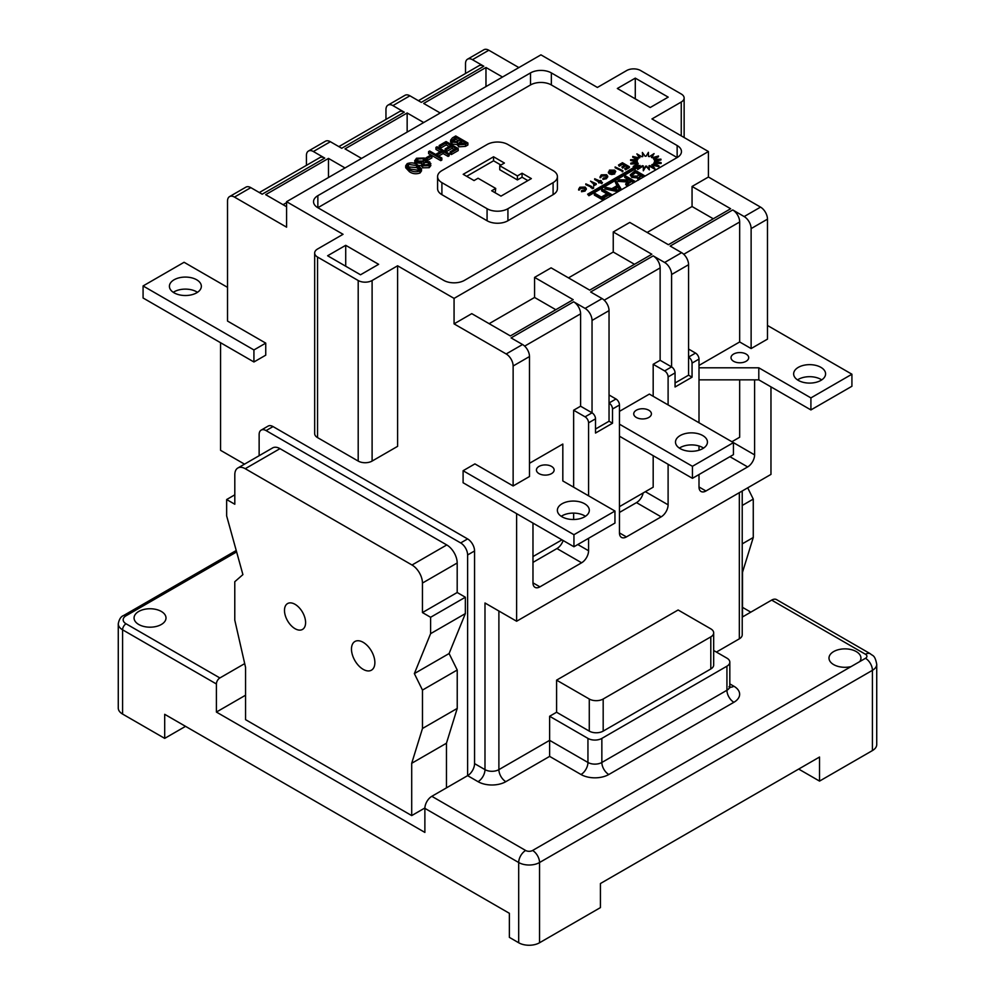<?xml version="1.0" encoding="UTF-8"?>
<svg xmlns="http://www.w3.org/2000/svg" width="995" height="995" viewBox="0 0 995 995"><rect width="100%" height="100%" fill="white"/><g stroke="black" fill="none" stroke-linecap="round" stroke-linejoin="round"><path stroke-width="1.49" d="M637.273 161.302L630.793 163.18L637.845 162.944A8.594 4.963 0 0 0 638.243 163.466L633.268 166.364L638.205 164.983L587.622 194.187L588.903 194.933L640.021 165.419L637.671 168.752L642.372 165.705A8.594 4.963 0 0 0 643.292 165.904L643.317 169.983L645.643 166.128A8.594 4.963 0 0 0 646.626 166.115L649.349 169.884L648.951 165.804A8.594 4.963 0 0 0 649.847 165.58L654.859 168.441L651.787 164.772A8.594 4.963 0 0 0 652.459 164.362L659.001 165.904L653.727 163.192A8.594 4.963 0 0 0 654.076 162.658L661.14 162.645L654.474 161.302A8.594 4.963 0 0 0 654.474 161.165A8.594 4.963 0 0 0 654.436 160.742L660.954 159.163L653.902 159.387A8.594 4.963 0 0 0 653.504 158.877L658.479 155.979L652.111 157.757A8.594 4.963 0 0 0 651.949 157.658A8.594 4.963 0 0 0 651.402 157.372L654.076 153.591L651.812 157.583M196.674 279.782A15.97 9.216 0 0 0 179.274 277.779A15.97 9.216 0 0 0 169.411 286.299A15.97 9.216 0 0 0 174.088 292.828A15.97 9.216 0 0 0 191.488 294.818A15.97 9.216 0 0 0 201.351 286.299A15.97 9.216 0 0 0 196.674 279.782M197.483 292.319A15.97 9.216 0 0 0 196.674 291.821A15.97 9.216 0 0 0 173.279 292.319M551.529 466.406A8.843 5.112 0 0 0 541.889 465.299A8.843 5.112 0 0 0 536.429 470.013A8.843 5.112 0 0 0 539.016 473.62A8.843 5.112 0 0 0 548.655 474.727A8.843 5.112 0 0 0 554.128 470.013A8.843 5.112 0 0 0 551.529 466.406M746.113 354.058A8.843 5.112 0 0 0 736.474 352.951A8.843 5.112 0 0 0 731.014 357.678A8.843 5.112 0 0 0 733.601 361.284A8.843 5.112 0 0 0 743.24 362.391A8.843 5.112 0 0 0 748.7 357.678A8.843 5.112 0 0 0 746.113 354.058M648.827 410.238A8.843 5.112 0 0 0 639.188 409.132A8.843 5.112 0 0 0 633.728 413.845A8.843 5.112 0 0 0 636.315 417.452A8.843 5.112 0 0 0 645.954 418.559A8.843 5.112 0 0 0 651.414 413.845A8.843 5.112 0 0 0 648.827 410.238M584.637 503.769A15.97 9.216 0 0 0 567.225 501.766A15.97 9.216 0 0 0 557.374 510.286A15.97 9.216 0 0 0 562.051 516.815A15.97 9.216 0 0 0 579.451 518.805A15.97 9.216 0 0 0 589.314 510.286A15.97 9.216 0 0 0 584.637 503.769M585.446 516.305A15.97 9.216 0 0 0 584.637 515.808A15.97 9.216 0 0 0 561.242 516.305M702.768 435.561A15.97 9.216 0 0 0 685.368 433.559A15.97 9.216 0 0 0 675.505 442.078A15.97 9.216 0 0 0 680.182 448.608A15.97 9.216 0 0 0 697.594 450.598A15.97 9.216 0 0 0 707.445 442.078A15.97 9.216 0 0 0 702.768 435.561M703.577 448.098A15.97 9.216 0 0 0 702.768 447.601A15.97 9.216 0 0 0 679.386 448.098M820.912 367.354A15.97 9.216 0 0 0 803.512 365.352A15.97 9.216 0 0 0 793.649 373.871A15.97 9.216 0 0 0 798.326 380.401A15.97 9.216 0 0 0 815.726 382.391A15.97 9.216 0 0 0 825.589 373.871A15.97 9.216 0 0 0 820.912 367.354M821.721 379.891A15.97 9.216 0 0 0 820.912 379.394A15.97 9.216 0 0 0 797.517 379.891M363.175 642.322A16.554 9.552 -120 0 0 354.904 641.501A16.554 9.552 -120 0 0 352.367 654.76A16.554 9.552 -120 0 0 363.175 669.349A16.554 9.552 -120 0 0 371.446 670.17A16.554 9.552 -120 0 0 373.983 656.911A16.554 9.552 -120 0 0 363.175 642.322M295.042 604.313A14.925 8.619 -120 0 0 287.58 603.567A14.925 8.619 -120 0 0 285.291 615.532A14.925 8.619 -120 0 0 295.042 628.691A14.925 8.619 -120 0 0 302.505 629.425A14.925 8.619 -120 0 0 304.793 617.472A14.925 8.619 -120 0 0 295.042 604.313M161.327 611.452A15.97 9.216 0 0 0 143.914 609.45A15.97 9.216 0 0 0 134.064 617.97A15.97 9.216 0 0 0 138.74 624.487A15.97 9.216 0 0 0 156.14 626.489A15.97 9.216 0 0 0 166.003 617.97A15.97 9.216 0 0 0 161.327 611.452M856.26 651.576A15.97 9.216 0 0 0 838.86 649.573A15.97 9.216 0 0 0 828.997 658.093A15.97 9.216 0 0 0 833.673 664.61A15.97 9.216 0 0 0 851.048 666.613L859.742 661.6A15.97 9.216 0 0 0 860.936 658.093A15.97 9.216 0 0 0 856.26 651.576M622.882 171.501L615.134 167.745L615.134 166.949L622.882 170.705L622.882 171.501M629.375 167.558L625.445 169.822L624.736 168.603L628.032 166.7L625.892 165.468L622.596 168.167L621.887 166.961L625.183 165.058L622.509 163.503L622.509 164.312L619.213 166.215L618.504 164.996L622.422 162.732L629.375 166.75L629.375 167.558M627.335 167.098L625.892 166.264M624.487 165.456L622.509 164.312M610.594 195.99L608.828 194.97L603.293 198.167M603.269 200.219L594.326 195.057L594.326 194.249L595.42 193.627L601.341 197.047L607.584 193.44L601.652 190.02L601.652 190.829L606.888 193.838M617.994 191.712L604.935 188.938L606.117 187.446L611.813 188.664L617.323 185.48L615.283 182.16L616.465 181.476L621.527 189.672M616.962 185.692L615.283 182.16M638.404 180.17L637.223 177.869L631.775 177.421L630.42 175.083M638.914 179.635L637.223 177.06L637.161 178.055M421.507 168.914L421.507 170.929L420.014 172.993C416.121 174.324 412.589 173.901 409.418 171.725L405.711 167.745L405.711 165.742L407.229 163.603C411.109 162.309 414.592 162.757 417.689 164.946L421.507 168.914L420.014 170.991C416.121 172.322 412.589 171.899 409.418 169.722L405.711 165.742M557.411 176.625L557.411 188.652A14.738 8.507 180 0 1 553.096 194.672L553.096 182.645A14.738 8.507 0 0 0 557.411 176.625A14.738 8.507 0 0 0 553.096 170.605L507.923 144.524A14.738 8.507 0 0 0 487.077 144.524L441.904 170.605A14.738 8.507 0 0 0 437.589 176.625A14.738 8.507 0 0 0 441.904 182.645L487.077 208.714A14.738 8.507 0 0 0 507.923 208.714L553.096 182.645M507.923 208.714L507.923 220.753L553.096 194.672M507.923 220.753A14.738 8.507 180 0 1 487.077 220.753L487.077 208.714M441.904 182.645L441.904 194.672L487.077 220.753M441.904 194.672A14.738 8.507 180 0 1 437.589 188.652L437.589 176.625M677.147 145.531A14.738 8.507 180 0 1 681.463 151.538A14.738 8.507 180 0 1 677.147 157.558L551.354 84.948A14.738 8.507 0 0 0 530.509 84.948L317.853 207.719L443.646 280.341A14.738 8.507 180 0 0 464.491 280.341L677.147 157.558L677.147 145.531L551.354 72.909L551.354 84.948M467.899 142.981L467.899 144.996L465.523 146.364L458.645 146.85L457.464 144.549L452.016 144.101L450.611 142.148L450.611 140.146L452.439 137.87L455.735 135.967L467.899 142.981L465.523 144.362L458.645 144.847L457.464 142.546L452.016 142.098L450.611 140.146M458.222 150.568L451.369 154.536L450.126 153.815L450.126 151.812L455.884 148.479L452.153 146.315L452.153 148.33L446.382 151.65L445.126 150.929L445.126 148.927L450.897 145.593L446.22 142.894L446.22 144.909L440.449 148.23L439.205 147.509L439.205 145.506L446.071 141.551L458.222 148.566L458.222 150.568M454.155 149.486L452.153 148.33M449.168 146.601L446.22 144.909M449.18 153.79L448.098 154.424L443.098 151.538L436.867 155.145L441.855 158.018L440.76 158.653L428.609 151.626L429.691 151.004L435.623 154.424L441.855 150.817L435.934 147.397L437.029 146.762L449.18 153.79L449.18 155.792L448.098 156.426L443.098 153.541L438.608 156.14M441.855 158.018L441.855 160.021L440.76 160.655L428.609 153.64L428.609 151.626M440.113 151.825L435.934 149.399L435.934 147.397M431.88 157.869L427.203 160.568L425.959 159.847L425.959 157.844L430.636 155.145L431.88 155.854L431.88 157.869M430.86 163.516L429.255 165.655L422.639 165.829L421.83 163.367L416.246 162.857L414.641 160.867L416.532 158.23L424.405 158.031L425.773 159.921L425.338 161.339L429.691 161.799L430.86 165.531L429.255 167.67L422.639 167.832L421.83 165.369M421.557 165.419L418.746 165.593M414.878 163.566L414.641 162.372M627.882 186.003L627.099 185.63L627.099 186.426L625.78 184.224M626.987 181.961L618.032 181.376L619.375 179.796L630.345 179.946L624.736 176.7L625.83 176.065L635.457 181.625M629.648 180.344L624.736 177.508L624.736 176.7M613.903 171.239L610.184 171.227L608.53 173.068L608.418 171.998M614.723 173.155L615.756 171.463L614.723 173.155L611.676 173.752L609.363 173.055L613.903 170.431L610.184 170.419L608.343 172.396M614.723 173.951L611.676 174.56L609.363 173.864L609.363 173.055M607.646 176.662L606.44 178.727L602.933 179.386L603.132 178.093L605.868 177.545L606.838 176.252L606.054 175.132L606.054 175.941L601.851 176.028L600.035 177.719M606.763 176.65L606.054 175.941M601.291 180.804L600.395 181.314L602.448 182.495L601.826 182.856L599.774 181.675L598.878 182.197L598.256 181.836L599.152 181.314L594.699 178.752L599.774 180.953L600.669 180.443L601.092 181.724M602.448 182.495L601.826 183.665L599.774 182.483L598.878 182.993L598.256 181.836M598.455 181.724L594.699 179.548L594.699 178.752M596.229 183.727L594.861 183.652L593.741 185.07L593.866 183.204L590.52 181.152L596.229 183.727L596.229 184.523L594.948 184.51M594.861 183.652L594.45 185.655L594.861 184.461L593.741 185.866L593.542 184.56M593.953 185.232L593.866 184.013L590.52 181.152M593.393 188.018L592.236 188.677L592.286 187.234L593.393 187.209L593.393 188.018M591.528 187.247L585.819 184.672L585.819 183.864L591.528 186.438L591.528 187.247M586.242 189.013L585.048 191.09L581.528 191.736L581.727 190.455L584.463 189.896L585.446 188.602L584.65 187.495L584.65 188.291L580.458 188.391L579.5 189.97L578.63 190.07L578.63 189.261M585.358 189.013L584.65 188.291M637.671 168.752L637.671 169.548L642.372 166.513A8.594 4.963 0 0 0 643.292 166.712L643.317 170.792L645.643 166.936A8.594 4.963 0 0 0 646.626 166.924L649.349 169.884M587.622 194.187L588.903 195.741L639.064 166.787M633.268 166.364L633.268 167.16L635.519 166.538M630.793 163.18L630.793 163.988L637.745 163.752M654.076 153.591L649.374 156.638A8.594 4.963 0 0 0 648.454 156.439L648.429 152.359L646.103 156.203A8.594 4.963 0 0 0 645.121 156.227L642.384 152.459L642.795 156.538A8.594 4.963 0 0 0 641.899 156.762L636.887 153.889L639.959 157.571A8.594 4.963 0 0 0 639.287 157.981L632.745 156.439L638.019 159.15A8.594 4.963 0 0 0 637.671 159.673L630.606 159.697L630.606 160.493L636.75 161.737M632.745 156.439L632.745 157.235L637.484 159.673M636.887 153.889L639.499 157.832M642.384 152.459L642.708 156.551M654.001 159.387L658.479 156.787L658.479 155.979M654.996 161.401L660.954 159.959L660.954 159.163M654.262 163.466L661.14 163.454L661.14 162.645M652.247 165.307A8.594 4.963 0 0 0 652.459 165.17L659.001 166.712L659.001 165.904M649.026 166.588A8.594 4.963 0 0 0 649.847 166.376L654.859 169.25L654.859 168.441M716.412 652.073L739.335 638.827L739.335 492.649M556.591 680.145L589.276 699.012A9.826 5.671 0 0 0 603.181 699.012L710.803 636.875A9.826 5.671 0 0 0 713.676 632.87A9.826 5.671 0 0 0 710.803 628.852L678.117 609.985L556.591 680.145L556.591 712.246L549.626 716.263L549.626 756.387L505.833 781.672A19.651 11.343 180 0 1 478.048 781.672L467.613 775.652L431.83 796.311L525.646 850.476A4.913 2.836 0 0 0 532.599 850.476L851.048 666.613M668.105 464.292L668.105 504.826A9.826 5.671 -60 0 1 661.153 516.853L636.489 502.612L619.462 512.45M636.489 502.612A9.826 5.671 120 0 0 643.168 492.96M731.885 441.743L739.671 437.24L739.671 379.841M619.462 506.642L653.18 487.177L653.18 455.685M588.567 538.307L588.567 550.745A9.826 5.671 -60 0 1 581.615 562.784L556.951 548.543L532.972 562.386M556.951 548.543A9.826 5.671 120 0 0 563.158 540.521M549.626 716.263L587.946 738.402A9.826 5.671 0 0 0 601.851 738.402L726.935 666.177A9.826 5.671 0 0 0 729.82 662.16A9.826 5.671 0 0 0 726.935 658.155L713.676 650.494M713.676 632.87L713.676 664.971A9.826 5.671 180 0 1 710.803 668.976L710.803 636.875M603.181 699.012L603.181 731.114L710.803 668.976M603.181 731.114A9.826 5.671 180 0 1 589.276 731.114L589.276 699.012M556.591 712.246L589.276 731.114M859.742 661.6L865.476 658.292A4.913 2.836 0 0 0 865.476 654.275L771.647 600.109L742.22 617.111M742.22 490.995L742.22 634.822A9.826 5.671 180 0 1 739.335 638.827M750.802 612.149L742.494 607.348M467.538 59.19L483.893 49.75A9.826 5.671 60 0 1 488.819 50.235L472.451 59.688A9.826 5.671 -120 0 0 467.538 59.19A9.826 5.671 -120 0 0 465.511 63.692L465.511 73.493M518.868 67.585L488.819 50.235M760.541 207.109A9.826 5.671 60 0 1 767.481 219.149L767.481 339.121L751.125 348.561L751.125 228.601A9.826 5.671 -120 0 0 744.173 216.562L760.541 207.109L708.415 177.023L708.415 151.538L651.949 118.94L681.252 102.025A9.826 5.671 0 0 0 684.137 98.02A9.826 5.671 0 0 0 681.252 94.003L640.593 70.533A9.826 5.671 0 0 0 626.701 70.533L597.398 87.448L540.932 54.849L286.585 201.699L286.585 227.171L234.459 197.085A9.826 5.671 -120 0 0 229.546 196.6A9.826 5.671 -120 0 0 227.519 201.089L227.519 321.062L265.74 343.126L265.74 355.165L253.924 361.981L253.924 349.954L265.74 343.126M474.565 763.613L474.565 550.956L467.613 554.974L467.613 775.652A9.826 5.671 120 0 0 474.565 763.613L484.988 769.632L484.988 602.995L516.616 621.241L770.963 474.404L770.963 386.856M771.647 600.109A9.826 5.671 -60 0 1 776.573 599.624L870.389 653.79A9.826 5.671 -60 0 0 865.476 654.275M244.695 663.615L219.87 677.956A4.913 2.836 120 0 0 216.4 683.975L122.584 629.81L122.584 714.062L164.697 738.377L164.697 714.311L509.365 913.298L509.365 937.365L518.693 942.762L518.693 862.516L424.877 808.35A9.826 5.671 -60 0 1 431.83 796.311M539.539 942.762L600.42 907.614L600.42 883.535L819.532 757.033L819.532 781.1L872.416 750.578L872.416 670.332L539.539 862.516L539.539 942.762A14.738 8.507 180 0 1 518.693 942.762M798.686 769.073L819.532 781.1M865.476 658.292A9.826 5.671 60 0 1 872.416 670.332A14.738 8.507 180 0 0 876.732 664.312L876.732 744.558A14.738 8.507 180 0 1 872.416 750.578M245.554 695.219L216.4 712.059L424.877 832.417L424.877 808.35M411.706 815.589L411.706 763.289L422.477 728.489L422.477 690.07L414.355 673.603L430.599 633.666L430.599 617.286L422.452 612.572L422.452 583.058A14.738 8.507 -120 0 0 412.017 565.011L245.243 468.707A14.738 8.507 -120 0 0 237.867 467.986A14.738 8.507 -120 0 0 234.808 474.727L234.808 504.241L226.649 499.54L226.649 515.908L242.904 574.612L234.783 581.714L234.783 620.121L245.554 667.371L245.554 719.659L411.706 815.589L424.89 807.977M467.613 554.974A9.826 5.671 -120 0 0 460.673 542.934L266.088 430.599A9.826 5.671 -120 0 0 261.175 430.114A9.826 5.671 -120 0 0 259.135 434.604L259.135 455.698M237.867 467.986L272.618 447.924A14.738 8.507 60 0 1 279.981 448.646L245.243 468.707M412.017 565.011L446.767 544.949L279.981 448.646M446.767 544.949A14.738 8.507 60 0 1 457.19 562.996L422.452 583.058M446.456 787.866L446.456 743.228L457.227 708.428L457.227 670.008L449.093 653.541L465.349 613.604L465.349 597.224L457.19 592.51L457.19 562.996M516.616 513.644L516.616 621.241M463.098 470.722L573.941 534.713L614.947 511.044L614.947 523.072L573.941 546.752L463.098 482.749L463.098 470.722L474.913 463.894L513.134 485.958L513.134 365.998A9.826 5.671 -120 0 0 506.181 353.959L454.068 323.872L454.068 298.388L397.602 265.789L397.602 446.345L372.105 461.071A9.826 5.671 180 0 1 358.2 461.071L358.2 280.515A9.826 5.671 0 0 0 372.105 280.515L397.602 265.789M314.669 253.028A9.826 5.671 0 0 0 317.542 257.046L317.542 437.601A9.826 5.671 180 0 1 314.669 433.584L314.669 253.028A9.826 5.671 0 0 1 317.542 249.024L343.051 234.298L286.585 201.699M244.509 464.143L220.567 450.325L220.567 342.728M261.175 430.114L268.115 426.096A9.826 5.671 60 0 1 273.04 426.581L266.088 430.599M460.673 542.934L467.613 538.929L273.04 426.581M467.613 538.929A9.826 5.671 60 0 1 474.565 550.956M216.4 683.975L216.4 712.059M573.642 487.189L573.642 410.226L580.595 406.209L580.595 313.835L524.663 346.123M529.489 463.297L562.822 444.056L562.822 480.946L614.947 511.044M532.972 556.578L561.976 539.837M573.642 519.514L573.642 513.109M581.615 562.784L539.924 586.851A9.826 5.671 -60 0 1 535.011 587.336A9.826 5.671 -60 0 1 532.972 582.846L532.972 523.096M744.173 216.562L732.73 209.945A9.826 5.671 60 0 1 739.671 221.984L683.752 254.272M751.125 348.561L739.671 341.957L739.671 221.984M306.423 165.344L306.423 155.543A9.826 5.671 -120 0 1 308.45 151.041L325.452 141.228A9.826 5.671 60 0 1 330.365 141.713L341.733 148.28L404.281 112.174L392.913 105.607A9.826 5.671 -120 0 0 388 105.122A9.826 5.671 -120 0 0 385.96 109.612L385.96 119.425M513.134 485.958L529.489 476.518L529.489 356.546L513.134 365.998M595.52 429.044L609.039 421.233L609.039 310.627L592.037 320.44A9.826 5.671 -120 0 0 585.085 308.4L573.642 301.796A9.826 5.671 60 0 1 580.595 313.835M580.595 406.209L592.037 412.825L592.037 320.44M675.058 382.988L688.577 375.177L688.577 264.707L671.588 274.52A9.826 5.671 -120 0 0 664.635 262.481L653.18 255.877A9.826 5.671 60 0 1 660.133 267.904L604.201 300.192M653.18 396.296L653.18 364.294L660.133 360.289L671.588 366.894L671.588 274.52M164.697 738.377L185.555 726.338M122.584 714.062A14.738 8.507 180 0 1 118.268 708.042L118.268 623.79A14.738 8.507 180 0 0 122.584 629.81A4.913 2.836 -60 0 1 126.054 623.79L219.87 677.956M573.642 301.796L511.094 337.902L522.549 344.519A9.826 5.671 60 0 1 529.489 356.546M653.18 255.877L590.644 291.983L602.087 298.587A9.826 5.671 60 0 1 609.039 310.627M732.73 209.945L670.182 246.063L681.625 252.668A9.826 5.671 60 0 1 688.577 264.707M454.068 323.872L471.767 313.649L510.373 335.937L573.182 299.682L534.576 277.394L551.106 267.842L589.712 290.142L651.849 254.26L613.243 231.972L629.773 222.432L668.379 244.72L730.666 208.751L692.06 186.463L708.415 177.023M454.068 298.388L708.415 151.538M555.807 309.706L534.576 297.455L489.142 323.673M534.576 297.455L534.576 277.394M634.474 264.284L613.243 252.033L568.468 277.879M613.243 252.033L613.243 231.972M713.291 218.788L692.06 206.525L647.136 232.457M692.06 206.525L692.06 186.463M530.509 84.948L530.509 72.909L317.853 195.679L317.853 207.719A14.738 8.507 180 0 1 313.537 201.699A14.738 8.507 180 0 1 317.853 195.679M530.509 72.909A14.738 8.507 180 0 1 551.354 72.909M317.542 257.046L358.2 280.515M345.713 245.317L327.616 255.765L360.526 274.782L378.635 264.322L345.713 245.317L345.713 266.225M668.205 97.137L635.283 78.132L617.335 88.493L650.257 107.497L668.205 97.137M259.322 192.545L319.83 157.608A9.826 5.671 60 0 1 324.743 158.093L313.375 151.526A9.826 5.671 -120 0 0 308.45 151.041M229.546 196.6L245.914 187.147A9.826 5.671 60 0 1 250.827 187.632L262.195 194.199L324.743 158.093M345.029 167.956L328.487 158.404L265.677 194.659L286.585 206.736M423.696 122.534L407.154 112.982L345.016 148.864L361.558 158.416M502.512 77.038L485.97 67.486L423.683 103.443L440.225 112.995M418.397 100.694L478.906 65.757A9.826 5.671 60 0 1 483.819 66.242L472.451 59.688M388 105.122L404.99 95.309A9.826 5.671 60 0 1 409.915 95.794L421.283 102.361L483.819 66.242M739.671 341.957L699 365.426M754.596 379.841L754.596 454.889A9.826 5.671 -60 0 1 747.655 466.929L705.952 490.995A9.826 5.671 -60 0 1 701.04 491.48A9.826 5.671 -60 0 1 699 486.978L699 474.54M619.462 436.208L692.433 478.334L733.427 454.665L733.427 442.626L649.362 394.095L619.462 411.358M660.133 360.289L660.133 267.904M338.86 146.613L399.368 111.676A9.826 5.671 60 0 1 404.281 112.174M692.433 478.334L692.433 466.307L733.427 442.626L754.596 454.889M619.462 424.181L692.433 466.307M699 379.841L758.799 379.841L758.799 367.802L810.913 397.9L851.919 374.219L767.481 325.477M699 367.802L758.799 367.802M758.799 379.841L810.913 409.928L851.919 386.259L851.919 374.219M810.913 409.928L810.913 397.9M573.941 546.752L573.941 534.713M227.519 287.356L184.087 262.282L143.081 285.951L143.081 297.99L253.924 361.981M143.081 285.951L253.924 349.954M286.585 202.657L283.053 204.696M328.487 177.508L328.487 158.404M407.154 132.086L407.154 112.982M485.97 86.59L485.97 67.486M317.542 437.601L358.2 461.071M635.283 98.853L635.283 78.132M422.452 612.572L457.19 592.51M226.649 499.54L234.808 494.826M411.706 763.289L446.456 743.228M422.477 728.489L457.227 708.428M422.477 690.07L457.227 670.008M414.355 673.603L449.093 653.541M430.599 633.666L465.349 613.604M430.599 617.286L465.349 597.224M747.705 487.824L753.265 499.092L753.265 537.499L742.494 572.312L742.494 616.95M753.265 499.092L742.22 505.472M753.265 537.499L742.22 543.879M588.567 422.85A4.913 2.836 -120 0 0 585.085 416.83L592.037 412.825A4.913 2.836 60 0 1 595.52 418.833L588.567 422.85L588.567 495.808M609.039 394.978L615.992 398.995A4.913 2.836 60 0 1 619.462 405.015L612.51 409.02L612.51 423.236L595.52 433.049L595.52 418.833M573.642 410.226L585.085 416.83M688.577 349.058L695.53 353.076A4.913 2.836 60 0 1 699 359.083L692.06 363.1L692.06 377.18L675.058 386.993L675.058 372.914L668.105 376.931L668.105 404.915M699 450.213L699 445.984M699 422.751L699 359.083M692.06 363.1A4.913 2.836 -120 0 0 688.577 357.081L695.53 353.076M688.577 375.177L692.06 377.18M668.105 376.931A4.913 2.836 -120 0 0 664.635 370.911L671.588 366.894A4.913 2.836 60 0 1 675.058 372.914M653.18 364.294L664.635 370.911M661.153 516.853L626.415 536.914A9.826 5.671 -60 0 1 621.502 537.412A9.826 5.671 -60 0 1 619.462 532.91L619.462 405.015M612.51 409.02A4.913 2.836 -120 0 0 609.039 403L615.992 398.995M609.039 421.233L612.51 423.236M522.064 173.23L517.412 175.916L499.751 165.717L504.403 163.043L493.557 156.775L463.197 174.312L474.043 180.568L478.06 178.242L495.721 188.441L491.692 190.766L500.995 196.127L531.355 178.602L522.064 173.23L522.064 177.247L517.412 179.933L499.751 169.735L499.751 165.717M527.872 180.605L522.064 177.247M495.721 188.441L495.174 192.769M500.92 165.046L493.557 160.792L466.667 176.314M493.557 160.792L493.557 156.775M517.412 179.933L517.412 175.916M465.56 142.894L461.655 140.643L458.919 143.081L459.715 144.2L465.56 142.894M457.339 145.133L457.464 142.546M460.411 139.922L455.884 137.31L452.29 140.283L453.111 141.464L457.265 141.576L460.411 139.922M452.016 142.098L452.016 144.101M458.645 144.847L458.645 146.85M463.819 143.902L461.655 142.658L459.479 144.051M461.655 140.643L461.655 142.658M460.921 141.066L460.921 143.081M458.658 140.917L455.884 139.325L452.812 141.265M455.884 137.31L455.884 139.325M454.329 138.218L454.329 140.22M446.22 142.894L440.449 146.228L440.449 148.23M440.449 146.228L439.205 145.506M452.153 146.315L446.382 149.648L446.382 151.65M446.382 149.648L445.126 148.927M458.222 148.566L451.369 152.534L451.369 154.536M451.369 152.534L450.126 151.812M440.76 158.653L440.76 160.655M443.098 151.538L443.098 153.541M448.098 154.424L448.098 156.426M431.88 155.854L427.203 158.566L427.203 160.568M427.203 158.566L425.959 157.844M428.061 164.909L428.584 162.421L424.119 162.683L423.037 164.113L423.771 165.22L428.061 164.909M429.243 163.379L428.584 162.421L428.584 164.424L423.571 165.083M421.557 166.327L421.83 163.367M422.85 161.974L424.268 160.083L423.273 158.64L417.776 158.964L416.32 160.767L417.315 162.21L422.85 161.974M422.639 165.829L422.639 167.832M429.255 165.655L429.255 167.67M416.246 162.857L416.246 164.175M424.119 162.683L424.119 164.685M423.895 161.115L417.776 160.966L416.743 161.775M423.273 158.64L423.273 160.643M417.776 158.964L417.776 160.966M416.594 165.58L408.447 164.349L407.39 165.854L407.925 167.06L410.512 169.088L418.733 170.294L419.79 168.777L416.594 165.58L416.594 167.583L407.788 166.886M409.418 169.722L409.418 171.725M420.014 170.991L420.014 172.993M419.405 169.747L416.594 167.583M408.447 164.349L408.447 166.352M644.026 176.675L641.414 175.17L640.68 175.593L638.678 177.595L640.046 178.976M637.223 177.06L631.775 176.625L630.37 174.672L635.494 170.493L645.121 176.053M640.171 174.448L635.643 171.836L632.049 174.797L632.857 175.991L637.024 176.103L640.171 174.448M631.775 176.625L631.775 177.421M643.33 177.085L641.414 175.978L638.753 177.993M641.414 175.17L641.414 175.978M640.68 175.593L640.68 176.401M639.474 174.846L635.643 172.645L632.123 175.207M635.643 171.836L635.643 172.645M634.089 172.732L634.089 173.54M627.099 185.63L625.718 183.826L628.106 181.227L618.032 180.568M634.362 182.259L631.589 180.667L629.35 181.936L627.372 183.876L629.051 185.331M633.666 182.657L631.589 181.463L627.472 184.286M631.589 180.667L631.589 181.463M619.002 191.127L604.935 188.13M620.345 190.356L617.982 186.538L613.641 189.05L620.196 190.443M619.86 190.368L617.982 187.346L614.649 189.261M617.982 186.538L617.982 187.346M601.652 190.02L602.746 189.398L612.385 194.958M603.965 199.808L594.326 194.249M611.291 195.58L608.828 194.162L602.597 197.769L605.047 199.187M608.828 194.162L608.828 194.97M622.509 163.503L619.213 166.215M619.213 165.419L618.504 164.996M625.892 165.468L622.596 168.167M622.596 167.371L621.887 166.961M629.375 166.75L625.445 169.013L625.445 169.822M625.445 169.013L624.736 168.603M622.882 170.705L622.261 171.861M622.261 171.065L615.134 166.949M609.263 171.588L609.375 172.919M608.53 173.068L609.475 170.108L614.649 170.145L615.756 171.463M614.898 171.774L614.462 170.829L610.607 173.055L614.064 172.807L614.462 170.829L611.589 173.292M610.184 170.419L610.184 171.227M611.676 173.752L611.676 174.56M614.898 172.583L614.462 171.637M606.054 175.132L601.851 175.232L600.035 176.911L601.241 174.859L606.614 174.747L607.709 176.252L606.44 178.727M606.44 177.931L602.933 178.578M600.88 176.563L600.905 177.607M601.851 175.232L601.851 176.028M598.878 182.197L598.878 182.993M599.774 181.675L599.774 182.483M601.826 182.856L601.826 183.665M593.741 185.07L593.741 185.866M595.607 184.087L595.607 184.883M593.393 187.209L593.356 187.856L592.286 187.234M591.528 186.438L590.893 187.607M590.893 186.799L585.819 183.864M584.65 187.495L580.458 187.582L578.63 189.274L579.836 187.222L585.222 187.097L586.304 188.602L585.048 191.09M585.048 190.281L581.528 190.94M579.476 188.913L579.5 189.97M580.458 187.582L580.458 188.391M646.626 166.115L646.626 166.924M645.643 166.128L645.643 166.936M649.847 165.58L649.847 166.376M652.459 164.362L652.459 165.17M654.076 162.658L654.076 163.367M630.606 159.697L637.273 161.041A8.594 4.963 0 0 0 637.273 161.165A8.594 4.963 0 0 0 637.31 161.6L637.273 161.165M637.845 162.944L637.845 163.702M588.903 194.933L588.903 195.741M642.372 165.705L642.372 166.513M643.292 165.904L643.292 166.712M643.317 169.983L643.317 170.792M498.893 611.017L498.893 769.632L549.626 740.342L587.946 762.468L587.946 738.402M729.82 683.888L733.887 686.239A19.651 11.343 180 0 1 733.887 702.283L608.803 774.508A19.651 11.343 180 0 1 581.005 774.508L549.626 756.387M767.481 219.149L751.125 228.601M236.623 551.926L126.054 615.756A9.826 5.671 0 0 0 126.054 623.79M585.085 308.4L602.087 298.587M664.635 262.481L681.625 252.668M506.181 353.959L522.549 344.519M250.827 187.632L234.459 197.085M409.915 95.794L392.913 105.607M330.365 141.713L313.375 151.526M532.599 850.476A9.826 5.671 60 0 1 539.539 862.516A14.738 8.507 180 0 1 518.693 862.516A9.826 5.671 120 0 1 525.646 850.476M372.105 280.515L372.105 461.071M681.252 135.867L681.252 102.025M601.851 738.402L601.851 762.468L726.935 690.256L726.935 666.177M577.796 544.526L588.567 550.745M645.369 491.692L668.105 504.826M699 486.978L705.952 490.995M747.655 466.929L729.932 456.693M619.462 532.91L626.415 536.914M532.972 582.846L539.924 586.851M118.268 623.79C119.151 619.251 120.93 616.49 123.604 615.519A4.913 2.836 60 0 1 126.054 615.756M478.048 781.672A9.826 5.671 -60 0 0 484.988 769.632A9.826 5.671 0 0 0 498.893 769.632A9.826 5.671 -120 0 0 505.833 781.672M733.887 702.283A9.826 5.671 -120 0 1 726.935 690.256A9.826 5.671 0 0 0 729.82 686.239L730.168 687.62L728.974 686.724M581.005 774.508A9.826 5.671 -60 0 0 587.946 762.468A9.826 5.671 0 0 0 601.851 762.468A9.826 5.671 -120 0 0 608.803 774.508M729.932 687.097A9.826 5.671 120 0 0 733.887 686.239M465.523 144.362L465.523 146.364M629.35 181.936L629.35 182.744M592.236 182.135L592.236 182.943M684.137 137.521L684.137 98.02M123.604 615.519L236.225 550.496M876.732 664.312C874.854 654.511 872.553 656.041 870.389 653.79M729.82 662.16L729.82 686.239M425.773 161.924L425.773 159.921M630.37 175.468L630.37 174.672M625.718 184.622L625.718 183.826M607.709 177.048L607.709 176.252M594.948 184.896L594.948 184.1M593.605 188.304L593.605 187.508M592.025 188.391L592.025 187.595M586.304 189.411L586.304 188.602"/></g></svg>
